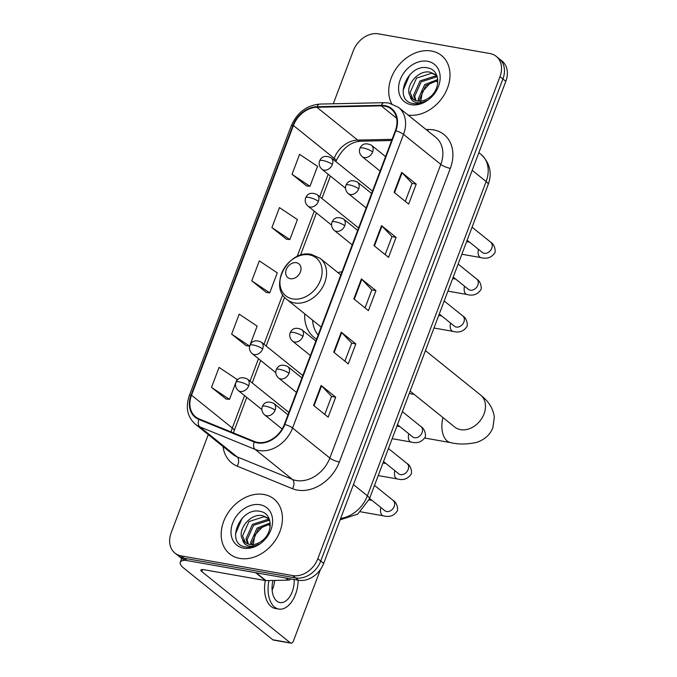 <?xml version="1.0" encoding="UTF-8"?>
<svg xmlns="http://www.w3.org/2000/svg" width="677" height="677" viewBox="0 0 677 677"><rect width="100%" height="100%" fill="white"/><g stroke="black" fill="none" stroke-linecap="round" stroke-linejoin="round"><path stroke-width="1.02" d="M342.063 271.722A38.944 30.05 -51.2 0 0 337.908 272.619M304.726 313.832A38.944 30.05 -51.2 0 0 314.077 337.4A38.944 30.05 -51.2 0 0 316.582 339.152M208.271 434.626L171.171 532.799A22.045 17.01 -51.2 0 0 174.945 553.084L180.776 557.772A22.045 17.01 -51.2 0 0 187.055 560.573L298.515 580.265A22.045 17.01 -51.2 0 0 323.665 563.399L505.829 81.316A22.045 17.01 -51.2 0 0 502.055 61.04L499.135 58.696A22.045 17.01 -51.2 0 1 502.909 78.972A22.045 17.01 -51.2 0 0 499.135 58.696L496.224 56.343A22.045 17.01 -51.2 0 0 489.945 53.542L378.485 33.85A22.045 17.01 -51.2 0 0 353.335 50.716L333.287 103.784M174.945 553.084A22.045 17.01 -51.2 0 0 181.224 555.885L292.692 575.577A22.045 17.01 -51.2 0 0 317.835 558.711L320.746 561.055L502.909 78.972L320.746 561.055A22.045 17.01 -51.2 0 1 295.604 577.921A22.045 17.01 -51.2 0 0 320.746 561.055L323.665 563.399M181.224 555.885L184.136 558.229L295.604 577.921L184.136 558.229A22.045 17.01 -51.2 0 1 177.865 555.428A22.045 17.01 -51.2 0 0 184.136 558.229L187.055 560.573M431.452 51.02A35.272 27.215 -51.2 0 0 397.281 67.057A35.272 27.215 -51.2 0 0 391.712 103.716A35.272 27.215 -51.2 0 1 397.281 67.057A35.272 27.215 -51.2 0 1 431.452 51.02A35.272 27.215 -51.2 0 1 441.489 55.506A35.272 27.215 -51.2 0 0 431.452 51.02M263.878 494.481A35.272 27.215 -51.2 0 0 226.617 515.197A35.272 27.215 -51.2 0 0 229.681 553.921A35.272 27.215 -51.2 0 0 239.726 558.407A35.272 27.215 -51.2 0 0 276.986 537.69A35.272 27.215 -51.2 0 0 273.923 498.966A35.272 27.215 -51.2 0 0 263.878 494.481A35.272 27.215 -51.2 0 0 226.617 515.197A35.272 27.215 -51.2 0 0 229.681 553.921A35.272 27.215 -51.2 0 0 239.726 558.407A35.272 27.215 -51.2 0 0 276.986 537.69A35.272 27.215 -51.2 0 0 273.923 498.966A35.272 27.215 -51.2 0 0 263.878 494.481M384.612 106.111A23.517 18.144 128.8 0 1 391.314 109.099A23.517 18.144 128.8 0 1 395.334 130.737L284.374 424.377A23.517 18.144 128.8 0 1 254.417 441.472L199.106 418.919A23.517 18.144 128.8 0 1 195.543 416.829A23.517 18.144 128.8 0 1 191.523 395.199L293.429 125.507A23.517 18.144 128.8 0 1 316.87 107.262L381.236 105.857A23.517 18.144 128.8 0 1 384.612 106.111M384.815 105.578A24.101 18.601 -51.2 0 0 381.354 105.316L316.988 106.721A24.101 18.601 -51.2 0 0 292.963 125.423L191.049 395.114A24.101 18.601 -51.2 0 0 198.826 419.427L254.137 441.979A24.101 18.601 -51.2 0 0 284.848 424.462L395.808 130.813A24.101 18.601 -51.2 0 0 384.815 105.578M313.595 405.43L328.159 417.159L335.707 397.179L321.143 385.458L313.595 405.43M324.774 414.434L331.586 396.409L321.575 385.856A5.881 1.464 -159.3 0 0 321.143 385.458M331.569 396.451L335.707 397.179M333.719 352.167L348.283 363.887L355.831 343.916L341.267 332.187L333.719 352.167M344.906 361.171L351.71 343.137L341.699 332.585A5.881 1.464 -159.3 0 0 341.267 332.187M351.702 343.18L355.831 343.916M394.107 192.361L408.671 204.082L416.22 184.11L401.656 172.381L394.107 192.361M405.286 201.365L412.098 183.332L402.087 172.779A5.881 1.464 -159.3 0 0 401.656 172.381M412.081 183.374L416.22 184.11M373.975 245.624L388.539 257.353L396.087 237.373L381.523 225.653L373.975 245.624M385.162 254.628L391.975 236.603L381.963 226.05A5.881 1.464 -159.3 0 0 381.523 225.653M391.958 236.645L396.087 237.373M353.851 298.895L368.415 310.625L375.963 290.645L361.4 278.924L353.851 298.895M365.03 307.9L371.842 289.874L361.831 279.313A5.881 1.464 -159.3 0 0 361.4 278.924M371.825 289.917L375.963 290.645M408.104 115.073A35.272 27.215 -51.2 0 0 444.806 93.798A35.272 27.215 -51.2 0 0 441.489 55.506A35.272 27.215 -51.2 0 1 444.806 93.798A35.272 27.215 -51.2 0 1 408.104 115.073M317.835 558.711L499.998 76.628A22.045 17.01 -51.2 0 0 496.224 56.343M211.512 387.396L229.469 399.362L237.018 379.382L219.06 367.425L211.512 387.396L226.118 399.024M271.9 227.59L289.858 239.556L297.406 219.576L279.449 207.619L271.9 227.59L286.506 239.218M292.032 174.327L309.99 186.285L317.538 166.305L299.581 154.348L292.032 174.327L306.63 185.947M231.644 334.133L249.601 346.091L257.15 326.111L239.193 314.153L231.644 334.133L246.242 345.752M251.776 280.862L269.734 292.819L277.274 272.848L259.316 260.882L251.776 280.862L266.374 292.489M269.734 292.819L266.188 292.472M289.858 239.556L286.32 239.201M309.99 186.285L306.453 185.93M249.601 346.091L246.064 345.735M229.469 399.362L225.932 399.007M420.282 103.2L422.558 91.437L431.545 81.807M418.521 101.11L418.191 99.054L424.648 84.633L437.757 79.497M419.486 101.144L419.342 99.984L425.799 85.556L437.824 80.411M415.162 100.348L413.562 95.339L420.019 80.91L435.116 76.036L437.19 76.653M415.932 100.619L414.722 96.269L421.179 81.841L436.276 76.966L437.359 77.237M410.135 95.939A16.612 12.812 -51.2 0 0 412.598 98.85A16.612 12.812 -51.2 0 0 417.328 100.966A16.612 12.812 -51.2 0 0 429.303 97.539C440.955 89.516 440.287 70.205 428.372 68.072C408.028 62.343 392.787 99.536 412.115 103.319L413.097 103.522C417.464 104.241 421.906 103.268 426.417 100.619C422.363 102.794 418.64 103.327 415.255 102.219C412.395 101.186 410.694 99.096 410.135 95.939C404.22 86.741 418.251 68.936 430.496 72.312L435.514 74.656L437.02 76.112M413.097 99.223L410.093 92.546L416.55 78.117L431.647 73.243L436.073 75.139M427.576 61.277A23.957 18.482 -51.2 0 0 400.251 79.607A23.957 18.482 -51.2 0 0 411.167 104.69A23.957 18.482 -51.2 0 0 438.493 86.36A23.957 18.482 -51.2 0 0 427.576 61.277M403.077 90.456L409.72 74.766M437.782 82.45L435.514 80.631M290.331 278.704A8.818 6.804 -51.2 0 0 300.393 271.959A8.818 6.804 -51.2 0 0 296.374 262.718A8.818 6.804 -51.2 0 0 286.312 269.471A8.818 6.804 -51.2 0 0 290.331 278.704M312.596 320.162A34.908 26.936 -51.2 0 0 318.148 335.005M185.591 560.243A29.399 7.303 -159.3 0 0 180.234 562.282A29.399 7.303 -159.3 0 0 184.271 568.519L272.746 639.748L290.348 642.862L201.864 571.633A7.345 1.828 20.7 0 1 200.857 570.068A7.345 1.828 20.7 0 1 204.09 569.738L265.435 580.578L255.644 572.691M290.348 642.862A3.673 2.149 100 0 0 290.966 643.15L273.364 640.044A3.673 2.149 -80 0 1 272.746 639.748M290.966 643.15A3.673 2.149 100 0 0 293.42 641.001L320.094 570.415A3.673 2.149 100 0 0 320.339 569.611M270.208 525.919L267.948 524.091M290.915 578.928A3.673 2.835 128.8 0 1 288.326 580.13L265.959 580.612A3.673 2.835 128.8 0 1 265.435 580.578M272.975 580.46A18.372 10.756 100 0 0 279.923 602.555A18.372 10.756 100 0 0 292.219 591.791A18.372 10.756 100 0 0 294.14 579.495M272.137 590.099A18.372 10.756 100 0 0 272.856 588.372A18.372 10.756 100 0 0 274.684 580.426M265.325 580.561A24.99 14.632 100 0 0 275.251 608.445L278.772 609.063A24.99 14.632 100 0 0 295.494 594.431A24.99 14.632 100 0 0 298.159 580.206M268.972 580.553A24.99 14.632 100 0 0 278.772 609.063M252.707 546.661L254.992 534.898L263.979 525.276M250.947 544.57L250.617 542.522L257.074 528.094L270.182 522.957M251.912 544.604L251.776 543.453L258.233 529.025L270.25 523.871M247.596 543.809L245.996 538.799L252.453 524.37L267.55 519.496L269.624 520.122M248.366 544.088L247.147 539.73L253.604 525.301L268.701 520.427L269.784 520.698M242.569 539.4A16.612 12.812 -51.2 0 0 245.032 542.311A16.612 12.812 -51.2 0 0 249.754 544.426A16.612 12.812 -51.2 0 0 261.737 541.008C273.381 532.977 272.713 513.665 260.797 511.533C240.453 505.804 225.213 542.996 244.541 546.779L245.523 546.991C249.898 547.701 254.332 546.728 258.842 544.088C254.789 546.254 251.065 546.788 247.68 545.679C244.829 544.655 243.119 542.556 242.569 539.4C236.654 530.201 250.685 512.404 262.921 515.772L267.94 518.117L269.446 519.572M245.523 542.683L242.527 536.006L248.984 521.578L264.081 516.703L268.507 518.599M260.002 504.737A23.957 18.482 -51.2 0 0 232.676 523.067A23.957 18.482 -51.2 0 0 243.602 548.15A23.957 18.482 -51.2 0 0 270.927 529.82A23.957 18.482 -51.2 0 0 260.002 504.737M235.503 533.916L242.146 518.227M340.658 518.413A29.399 22.68 -51.2 0 0 367.383 495.809L486.137 181.529A29.399 22.68 -51.2 0 0 481.102 154.483C489.987 163.081 492.34 173.134 488.151 184.643L369.397 498.932A14.699 3.656 20.7 0 0 367.383 495.809L353.445 484.588M472.199 170.308L486.137 181.529A14.699 3.656 20.7 0 1 488.151 184.643M505.829 81.316L499.998 76.628M298.515 580.265L292.692 575.577M426.078 129.535L428.279 129.493A36.744 28.349 128.8 0 1 450.315 168.361L339.355 462.002A7.345 1.828 20.7 0 1 329.851 458.033L440.812 164.393A29.399 22.68 -51.2 0 0 435.776 137.346L398.491 107.338A29.399 22.68 128.8 0 1 403.526 134.376A7.345 1.828 -159.3 0 0 395.808 130.813M339.355 462.002A36.744 28.349 128.8 0 1 297.448 490.114A36.744 28.349 128.8 0 1 292.54 488.709L237.229 466.157A36.744 28.349 128.8 0 1 223.029 446.507M296.323 480.526A29.399 22.68 -51.2 0 0 329.851 458.033L292.566 428.025A29.399 22.68 128.8 0 1 255.111 449.384L199.8 426.84A29.399 22.68 128.8 0 1 195.357 424.225L232.643 454.242A29.399 22.68 -51.2 0 0 237.085 456.857L292.396 479.401A29.399 22.68 -51.2 0 0 296.323 480.526M398.491 107.338L388.886 103.022L384.274 102.676A7.345 3.918 88.8 0 0 381.354 105.316M384.274 102.676L319.916 104.072C306.647 105.307 297.085 112.594 291.22 125.93A7.345 1.828 20.7 0 1 292.963 125.423M191.049 395.114A7.345 1.828 -159.3 0 0 189.315 395.622C185.346 407.419 187.351 416.947 195.357 424.225M198.826 419.427A7.345 4.553 112.2 0 0 199.8 426.84L237.085 456.857A7.345 4.553 -67.8 0 1 237.229 466.157M319.916 104.072A7.345 3.918 88.8 0 0 316.988 106.721M254.137 441.979A7.345 4.553 112.2 0 0 255.111 449.384L292.396 479.401A7.345 4.553 -67.8 0 1 292.54 488.709M284.848 424.462A7.345 1.828 20.7 0 1 292.566 428.025L403.526 134.376L440.812 164.393A7.345 1.828 20.7 0 0 450.315 168.361M428.279 129.493A7.345 3.918 -91.2 0 1 427.847 130.966M191.523 395.199L232.304 428.025A23.517 18.144 -51.2 0 0 231.145 431.985M381.236 105.857L396.629 118.255M316.87 107.262L357.651 140.088A23.517 18.144 -51.2 0 0 334.21 158.333L333.651 159.806M392.085 139.344L357.651 140.088A13.227 7.058 -91.2 0 0 360.562 141.188C350.373 141.975 342.19 148.627 336.02 161.143L335.86 161.583M293.429 125.507L334.21 158.333A13.227 3.283 20.7 0 1 336.02 161.143M328.184 174.277L319.713 196.694M314.246 211.165L297.085 256.583M282.698 294.647L263.954 344.255M258.487 358.717L250.016 381.143M244.549 395.605L232.304 428.025A13.227 3.283 20.7 0 1 234.115 430.834L233.421 432.908M354.299 299.259L361.831 279.313M374.423 245.988L381.963 226.05M394.556 192.717L402.087 172.779M334.167 352.522L341.699 332.585M314.035 405.794L321.575 385.856M425.435 350.627L480.518 394.97A20.572 15.876 128.8 0 1 484.038 413.901A20.572 15.876 128.8 0 1 460.572 429.641A20.572 15.876 128.8 0 1 454.707 427.026L455.621 427.695M480.518 394.97C485.637 399.235 492.644 405.227 494.312 417.091L492.907 427.636C490.207 434.668 484.808 439.576 476.735 442.36C467.215 444.467 458.524 444.561 450.679 442.631A20.572 12.051 -80 0 1 442.978 417.582M292.701 298.912A24.304 18.753 -51.2 0 0 320.424 280.312A24.304 18.753 -51.2 0 0 309.347 254.865A24.304 18.753 -51.2 0 0 281.624 273.457A24.304 18.753 -51.2 0 0 292.701 298.912M294.537 302.932A26.454 20.412 -51.2 0 0 322.489 287.395A26.454 20.412 -51.2 0 0 320.187 258.352L311.42 254.408C288.647 248.992 268.126 286.193 287.006 299.564A26.454 20.412 -51.2 0 0 294.537 302.932M372.638 151.953A7.345 5.67 -51.2 0 0 371.385 145.191C365.825 142.669 362 143.71 359.902 148.322A7.345 1.828 20.7 0 1 363.134 147.984A7.345 1.828 -159.3 0 1 372.638 151.953A7.345 5.67 -51.2 0 1 364.26 157.572A7.345 5.67 -51.2 0 1 362.17 156.641C359.597 154.195 358.844 151.42 359.902 148.322M482.676 252.682L482.346 252.445A6.618 5.103 -51.2 0 0 484.233 253.291A6.618 5.103 -51.2 0 0 491.62 248.603A6.618 5.103 -51.2 0 0 490.639 242.146C495.31 244.719 495.886 252.572 494.506 253.206C491.265 257.725 486.729 259.189 480.89 257.598A6.618 3.876 -80 0 1 478.478 249.331M358.7 188.841A7.345 5.67 -51.2 0 0 357.448 182.079C351.888 179.557 348.063 180.607 345.964 185.21A7.345 1.828 20.7 0 1 349.197 184.872A7.345 1.828 -159.3 0 1 358.7 188.841A7.345 5.67 -51.2 0 1 350.322 194.468A7.345 5.67 -51.2 0 1 348.223 193.529C345.659 191.083 344.906 188.308 345.964 185.21M468.738 289.57L468.408 289.333A6.618 5.103 -51.2 0 0 470.287 290.179A6.618 5.103 -51.2 0 0 477.683 285.491A6.618 5.103 -51.2 0 0 476.701 279.034C481.372 281.607 481.948 289.468 480.568 290.094C477.327 294.613 472.791 296.077 466.952 294.487A6.618 3.876 -80 0 1 464.54 286.219M344.762 225.729A7.345 5.67 -51.2 0 0 343.501 218.967C337.95 216.445 334.116 217.495 332.026 222.098A7.345 1.828 20.7 0 1 335.259 221.76A7.345 1.828 -159.3 0 1 344.762 225.729A7.345 5.67 -51.2 0 1 336.384 231.356A7.345 5.67 -51.2 0 1 334.286 230.417C331.722 227.971 330.968 225.196 332.026 222.098M454.792 326.458L454.47 326.221A6.618 5.103 -51.2 0 0 456.349 327.067A6.618 5.103 -51.2 0 0 463.745 322.379A6.618 5.103 -51.2 0 0 462.763 315.922C467.435 318.495 468.01 326.356 466.631 326.983C463.39 331.502 458.854 332.966 453.015 331.375A6.618 3.876 -80 0 1 450.594 323.107M302.949 336.393A7.345 5.67 -51.2 0 0 301.688 329.64C296.128 327.118 292.303 328.159 290.205 332.762A7.345 1.828 20.7 0 1 293.437 332.432A7.345 1.828 -159.3 0 1 302.949 336.393A7.345 5.67 -51.2 0 1 294.563 342.02A7.345 5.67 -51.2 0 1 292.472 341.081C289.9 338.635 289.147 335.86 290.205 332.762M412.978 437.13L412.648 436.893A6.618 5.103 -51.2 0 0 414.536 437.731A6.618 5.103 -51.2 0 0 421.923 433.043A6.618 5.103 -51.2 0 0 420.942 426.586C425.613 429.159 426.188 437.02 424.817 437.647C421.568 442.174 417.032 443.638 411.193 442.039A6.618 3.876 -80 0 1 408.781 433.771M289.003 373.289A7.345 5.67 -51.2 0 0 287.75 366.528C282.191 364.006 278.365 365.047 276.267 369.65A7.345 1.828 20.7 0 1 279.499 369.32A7.345 1.828 -159.3 0 1 289.003 373.289A7.345 5.67 -51.2 0 1 280.625 378.908A7.345 5.67 -51.2 0 1 278.535 377.969C275.962 375.523 275.209 372.748 276.267 369.65M399.041 474.018L398.711 473.782A6.618 5.103 -51.2 0 0 400.598 474.619A6.618 5.103 -51.2 0 0 407.986 469.931A6.618 5.103 -51.2 0 0 407.004 463.474C411.675 466.047 412.251 473.908 410.871 474.535C407.63 479.062 403.094 480.526 397.255 478.927A6.618 3.876 -80 0 1 394.843 470.659M275.065 410.177A7.345 5.67 -51.2 0 0 273.813 403.416C268.253 400.894 264.428 401.935 262.329 406.538A7.345 1.828 20.7 0 1 265.562 406.208A7.345 1.828 -159.3 0 1 275.065 410.177A7.345 5.67 -51.2 0 1 266.687 415.796A7.345 5.67 -51.2 0 1 264.597 414.866C262.024 412.411 261.271 409.636 262.329 406.538M385.103 510.907L384.773 510.67A6.618 5.103 -51.2 0 0 386.652 511.507A6.618 5.103 -51.2 0 0 394.048 506.819A6.618 5.103 -51.2 0 0 393.066 500.362C397.737 502.935 398.313 510.796 396.934 511.423C393.692 515.95 389.157 517.414 383.317 515.815A6.618 3.876 -80 0 1 380.906 507.555M332.348 164.511A7.345 5.67 -51.2 0 0 331.095 157.749C325.535 155.228 321.71 156.269 319.612 160.872A7.345 1.828 20.7 0 1 322.844 160.542A7.345 1.828 -159.3 0 1 332.348 164.511A7.345 5.67 -51.2 0 1 323.97 170.13A7.345 5.67 -51.2 0 1 321.88 169.199C319.307 166.745 318.554 163.978 319.612 160.872M318.41 201.399A7.345 5.67 -51.2 0 0 317.149 194.637C311.598 192.116 307.764 193.157 305.674 197.769A7.345 1.828 20.7 0 1 308.907 197.43A7.345 1.828 -159.3 0 1 318.41 201.399A7.345 5.67 -51.2 0 1 310.032 207.018A7.345 5.67 -51.2 0 1 307.933 206.087C305.369 203.633 304.616 200.866 305.674 197.769M262.659 348.951A7.345 5.67 -51.2 0 0 261.398 342.19C255.838 339.668 252.013 340.717 249.915 345.321A7.345 1.828 20.7 0 1 253.147 344.982A7.345 1.828 -159.3 0 1 262.659 348.951A7.345 5.67 -51.2 0 1 254.273 354.579A7.345 5.67 -51.2 0 1 252.182 353.639C249.61 351.194 248.857 348.418 249.915 345.321M248.713 385.839A7.345 5.67 -51.2 0 0 247.46 379.078C241.901 376.564 238.076 377.605 235.977 382.209A7.345 1.828 20.7 0 1 239.209 381.87A7.345 1.828 -159.3 0 1 248.713 385.839A7.345 5.67 -51.2 0 1 240.335 391.467A7.345 5.67 -51.2 0 1 238.245 390.527C235.672 388.082 234.919 385.306 235.977 382.209M201.864 571.633L202.651 569.569M256.253 572.801L265.959 580.612M288.326 580.13L285.677 577.997M481.102 154.483L478.859 152.672M340.125 519.834L357.794 514.088L369.397 498.932M291.22 125.93L189.315 395.622M330.393 176.054L321.913 198.471M316.447 212.942L300.461 255.246M284.594 297.245L266.163 346.032M260.696 360.494L252.225 382.92M246.758 397.382L234.115 430.834M391.644 140.511L360.562 141.188M450.679 442.631L424.631 438.027M340.836 274.972L320.187 258.352M321.152 327.059L287.006 299.564M414.163 394.386L409.23 393.515M410.127 391.137L454.707 427.026M472.072 227.201L490.639 242.146M385.56 156.607L371.385 145.191M480.89 257.598L461.858 254.239M467.155 240.217L482.346 252.445M380.093 171.069L362.17 156.641M469.576 242.163L466.614 241.647M458.134 264.089L476.701 279.034M371.622 193.495L357.448 182.079M466.952 294.487L447.92 291.127M453.218 277.105L468.408 289.333M366.155 207.966L348.223 193.529M455.638 279.051L452.676 278.535M444.197 300.977L462.763 315.922M357.684 230.383L343.501 218.967M453.015 331.375L433.982 328.015M439.28 313.993L454.47 326.221M352.218 244.854L334.286 230.417M441.7 315.939L438.738 315.423M402.383 411.641L420.942 426.586M315.863 341.047L301.688 329.64M411.193 442.039L392.161 438.679M397.458 424.657L412.648 436.893M310.396 355.518L292.472 341.081M399.879 426.612L396.925 426.087M388.437 448.529L407.004 463.474M301.925 377.935L287.75 366.528M397.255 478.927L378.223 475.567M383.52 461.553L398.711 473.782M296.458 392.406L278.535 377.969M385.941 463.5L382.979 462.975M374.499 485.417L393.066 500.362M287.987 414.823L273.813 403.416M383.317 515.815L360.604 511.804M369.583 498.441L384.773 510.67M282.14 428.99L264.597 414.866M372.003 500.388L369.024 499.863M372.528 191.109L331.095 157.749M345.498 188.214L321.88 169.199M358.59 227.997L317.149 194.637M331.561 225.102L307.933 206.087M302.831 375.549L261.398 342.19M275.801 372.655L252.182 353.639M288.893 412.437L247.46 379.078M261.864 409.551L238.245 390.527M180.234 562.282L181.69 558.44"/></g></svg>
